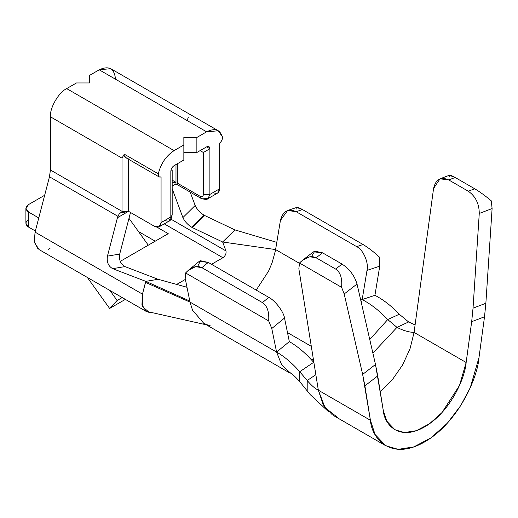 <?xml version="1.0" encoding="UTF-8"?>
<svg xmlns="http://www.w3.org/2000/svg" width="518" height="518" viewBox="0 0 518 518"><rect width="100%" height="100%" fill="white"/><g stroke="black" fill="none" stroke-linecap="round" stroke-linejoin="round"><path stroke-width="0.78" d="M204.714 215.527L203.846 215.074L191.576 227.175L192.443 227.629L204.714 215.527L234.868 229.882L204.714 215.527L192.443 227.629L191.576 227.175C187.51 224.534 184.615 221.335 182.893 217.579L172.177 188.746L182.893 217.579L195.163 205.478C196.892 209.24 199.786 212.432 203.846 215.074L204.714 215.527M311.299 346.341L287.484 332.595L311.299 346.341M172.177 180.154L175.99 182.355L172.177 180.154M370.415 420.273C371.723 438.979 391.265 461.253 424.702 441.88C458.145 422.636 477.68 377.81 478.988 357.588L484.511 316.789L471.678 321.684L466.155 362.49C465.151 377.926 450.239 412.153 424.702 426.845C399.171 441.64 384.252 424.63 383.255 410.347L377.726 375.926L364.892 385.852L370.415 420.273L362.652 374.404L344.198 293.959L341.589 287.309L299.508 263.014L298.854 268.79L318.343 390.209L298.854 268.79L299.508 263.014L341.589 287.309C342.392 278.296 340.41 272.209 335.645 269.056L342.061 264.096C349.54 269.056 354.532 275.699 357.031 284.032L375.492 364.484L383.255 410.347L386.797 421.179L394.975 429.791L404.441 432.536L416.42 430.678L429.551 423.724L441.996 412.561L459.492 385.47L466.155 362.49L471.678 321.684L473.031 308.165L479.267 213.461C479.202 203.723 475.543 196.309 468.285 191.22L474.702 188.772C479.759 191.757 485.295 195.791 491.31 200.867L492.1 208.566L485.865 303.27L484.511 316.789L478.988 357.588L470.266 387.691L460.735 405.575L447.358 423.174L431.054 437.788L413.856 446.898L398.167 449.333L385.768 445.739L375.058 434.46L370.415 420.273L318.343 390.209L370.415 420.273M449.229 176.58C448.426 174.508 450.407 174.812 455.173 177.493L474.702 188.772L455.173 177.493L448.756 179.947L468.285 191.22L448.756 179.947C440.766 176.431 435.703 179.286 433.56 188.507L414.076 332.42L466.155 362.49L414.076 332.42C408.708 332.206 403.01 330.516 396.976 327.357L408.618 321.963L399.307 314.245C391.491 305.996 383.365 299.689 374.922 295.312L379.746 266.168L374.922 295.312C383.365 299.689 391.491 305.996 399.307 314.245L408.618 321.963L415.086 324.941L408.618 321.963L396.976 327.357L387.723 319.554L399.307 314.245L387.723 319.554C379.558 310.871 371.043 304.202 362.179 299.559L367.003 270.415C368.92 262.704 363.241 249.631 356.675 246.639L296.141 211.687C288.118 208.184 282.88 211.104 280.426 220.428L275.602 249.572L299.365 263.286L275.602 249.572L222.649 242.003L192.443 227.629L222.649 242.003L234.919 229.901L276.8 242.366L234.919 229.901L222.649 242.003L275.602 249.572L275.427 250.608L280.426 220.428L287.626 210.483L296.141 211.687L356.675 246.639L363.047 244.515C368.091 247.513 373.523 251.683 379.344 257.032L379.746 266.168L367.003 270.415L362.179 299.559L360.353 298.504L362.179 299.559L374.922 295.312L362.179 299.559C371.043 304.202 379.558 310.871 387.723 319.554L396.976 327.357C403.01 330.516 408.708 332.206 414.076 332.42L410.029 348.75L402.557 365.035L392.307 379.746L380.238 391.563L392.307 379.746L402.557 365.035L410.029 348.75L414.076 332.42L433.56 188.507L440.022 178.82L448.756 179.947L455.173 177.493L449.339 175.265L440.022 178.82M311.512 256.611L314.782 251.126L322.533 252.816L342.061 264.096L322.533 252.816L316.116 257.783L335.645 269.056L316.116 257.783C311.059 255.264 305.529 257.012 299.508 263.014L302.603 260.204L309.822 256.766L316.116 257.783L322.533 252.816L313.448 251.819L302.603 260.204M296.257 209.058C295.649 206.721 297.733 206.889 302.506 209.563L363.047 244.515L302.506 209.563L296.141 211.687L302.506 209.563L296.646 207.472L287.626 210.483M197.701 266.485L200.388 260.716L208.262 262.419L268.797 297.371C275.123 300.505 283.76 311.875 284.511 318.046L289.335 341.615L284.511 318.046L271.775 328.509L268.68 320.92L185.593 272.954L185.198 278.522L190.015 302.091L276.593 352.078L271.775 328.509L276.593 352.078L289.335 341.615L276.593 352.078L190.015 302.091L185.198 278.522L185.593 272.954L268.68 320.92C269.289 311.862 267.204 305.756 262.432 302.603L201.891 267.651C196.846 265.138 191.414 266.906 185.593 272.954L188.371 270.292L195.539 266.673L201.891 267.651L262.432 302.603L268.797 297.371L208.262 262.419L201.891 267.651L208.262 262.419L199.268 261.35L188.371 270.292M37.963 248.834L34.324 241.705L35.062 232.129L49.469 176.787L50.401 169.982L50.401 116.79C49.676 107.912 58.625 92.411 66.68 88.604L174.087 150.615L183.851 144.975L183.851 137.458L196.866 137.458L206.63 131.825L99.223 69.807L89.459 75.447L99.223 69.807C109.039 65.339 114.465 68.473 115.501 79.209M66.68 88.604L76.444 82.964L66.68 88.604C58.625 92.411 49.676 107.912 50.401 116.79L50.401 169.982L49.469 176.787L117.91 216.304L119.114 214.128L120.649 212.756L121.983 212.341L122.008 211.325L50.401 169.982L122.008 211.325L122.008 158.132L50.401 116.79L122.008 158.132L124.262 154.183L158.32 173.847C160.826 163.597 166.077 155.853 174.087 150.615L66.68 88.604M201.114 198.336C204.837 199.631 207.129 199.721 207.983 198.627L209.887 194.412L207.983 198.627L217.748 192.987L219.651 188.772L209.887 194.412L203.38 194.412C203.173 196.562 202.085 197.183 200.123 196.29L201.075 198.4L201.56 198.575L200.123 196.29L177.337 183.139L177.337 163.766L177.337 183.139L200.123 196.29C202.085 197.183 203.173 196.562 203.38 194.412L203.38 152.493L209.887 148.731L206.63 146.853L209.887 148.731L208.935 146.626L206.63 146.853L196.866 152.493L183.851 152.493L196.866 152.493L206.63 146.853C208.599 145.959 209.68 146.588 209.887 148.731L209.887 194.412L219.651 188.772L219.651 143.097C221.749 141.259 222.662 139.18 222.397 136.849C219.891 129.494 214.64 127.816 206.63 131.825L196.866 137.458L196.866 152.493L196.866 137.458L183.851 137.458L183.851 144.975L174.087 150.615C166.077 155.853 160.826 163.597 158.32 173.847C158.055 176.483 158.968 177.506 161.066 176.923L161.066 222.598L170.83 216.958L170.83 171.283C171.037 168.9 172.125 167.016 174.087 165.643C172.125 167.016 171.037 168.9 170.83 171.283C172.585 170.267 172.585 170.267 170.83 171.283L170.83 216.958L161.066 222.598L159.162 226.813L154.558 226.36L128.516 211.325L117.437 217.722L117.91 216.304L49.469 176.787L35.062 232.129L34.46 242.521L39.064 249.566M183.851 160.01L174.087 165.643L183.851 160.01L183.851 144.975L183.851 160.01M89.459 75.447L89.459 82.964L76.444 82.964L89.459 82.964L89.459 75.447M130.51 212.477L119.71 254.06C118.829 259.932 120.577 264.109 124.955 266.595L158.068 279.286L124.955 266.595L112.684 268.661C108.307 266.181 106.559 262.004 107.44 256.132L117.437 217.722L107.44 256.132L119.71 254.06L130.51 212.477M172.177 183.145L172.844 182.621M175.803 182.465L172.798 182.647M176.664 284.427L185.373 279.396L176.664 284.427M211.519 264.303L222.908 257.724L164.264 223.867L222.908 257.724L211.519 264.303M25.9 208.301L25.9 223.336L28.594 227.098L35.353 230.996L28.594 227.098L28.594 212.063L25.9 208.301L28.594 204.545L44.658 195.273L28.594 204.545C25.084 207.051 25.084 209.557 28.594 212.063L38.759 217.929L28.594 212.063L28.594 227.098C25.084 224.592 25.084 222.086 28.594 219.58M157.058 227.221L168.227 233.67L120.208 261.396L168.227 233.67L157.058 227.221M225.977 250.939L170.972 219.185L225.977 250.939L222.649 242.003L225.977 250.939C226.431 253.555 225.408 255.814 222.908 257.724M155.206 241.187L138.461 231.52L155.206 241.187M149.262 312.432L146.16 311.383L141.951 304.733L142.469 294.14L35.062 232.129L142.469 294.14L145.739 281.339L112.684 268.661L145.739 281.339M218.143 130.678L110.735 68.667L99.223 69.807L206.63 131.825L218.298 130.776L222.397 136.849C222.662 139.18 221.749 141.259 219.651 143.097L219.651 188.772C219.237 193.065 217.068 194.321 213.144 192.534M190.19 192.113L195.163 205.478L190.19 192.113M50.136 248.174L48.122 249.462M201.075 198.4L175.99 183.916L172.177 186.117L175.99 183.916L175.99 164.543M145.798 281.358L158.068 279.286L145.798 281.358L189.802 301.036L145.798 281.358L145.519 282.414L190.015 302.091L145.519 282.414M186.985 287.276L158.068 279.286L186.985 287.276M145.662 281.889L142.469 294.14L142.482 306.637L149.275 312.432L151.541 312.471M265.935 239.135L265.384 238.973M210.425 325.9L209.356 325.628M208.948 325.511L203.775 323.31L192.508 310.159L190.015 302.091L192.508 310.159M256.216 290.106L268.57 271.134L272.079 262.84L275.427 250.608L272.079 262.84L268.57 271.134L256.216 290.106M361.447 303.283L362.179 299.559L361.447 303.283M289.873 372.559L281.533 364.484L276.593 352.078C284.628 356.695 292.34 363.248 299.734 371.73L313.649 362.322C305.892 353.399 297.785 346.497 289.335 341.615C297.785 346.497 305.892 353.399 313.649 362.322L299.734 371.73C292.34 363.248 284.628 356.695 276.593 352.078L281.527 364.478L289.853 372.552C291.621 373.316 294.962 376.385 299.883 381.772L299.734 371.73L307.206 380.51L315.851 374.695L307.206 380.51L299.734 371.73L299.805 381.675L307.187 390.876L307.206 380.51C311.286 385.34 314.996 388.578 318.343 390.209C314.996 388.578 311.286 385.34 307.206 380.51L307.135 390.805L310.269 394.677L328.295 411.486M369.761 339.517L387.723 319.554L369.761 339.517M313.39 359.362L311.26 359.641M372.882 353.108L396.976 327.357L372.882 353.108M332.226 414.737L323.251 404.798L318.343 390.209L325.026 407.588L337.665 417.54M191.576 227.175L203.846 215.074C199.786 212.432 196.892 209.24 195.163 205.478L182.893 217.579C184.615 221.335 187.51 224.534 191.576 227.175M127.778 211.668L120.545 212.814M120.649 212.756L119.114 214.128L117.437 217.722L128.516 211.325L154.558 226.36C158.482 228.147 160.651 226.89 161.066 222.598L161.066 176.923L159.168 176.942L158.32 173.847L124.262 154.183L122.008 158.132L122.008 211.325L128.516 211.325L128.516 159.246L128.516 211.325M172.106 215.08C171.361 218.952 170.299 220.985 168.926 221.173L170.83 216.958L168.926 221.173L164.323 220.72M207.983 198.627L203.38 198.167M107.44 256.132C106.559 262.004 108.307 266.181 112.684 268.661L124.955 266.595C120.577 264.109 118.829 259.932 119.71 254.06L107.44 256.132M268.797 297.371L262.432 302.603C267.204 305.756 269.289 311.862 268.68 320.92L271.775 328.509L284.511 318.046C283.76 311.875 275.123 300.505 268.797 297.371M367.003 270.415L379.746 266.168L379.344 257.032C373.523 251.683 368.091 247.513 363.047 244.515L356.675 246.639C363.241 249.631 368.92 262.704 367.003 270.415M342.061 264.096L335.645 269.056C340.41 272.209 342.392 278.296 341.589 287.309L344.198 293.959L357.031 284.032C354.532 275.699 349.54 269.056 342.061 264.096M344.198 293.959L362.652 374.404L375.492 364.484L357.031 284.032L344.198 293.959M479.267 213.461L473.031 308.165L485.865 303.27L492.1 208.566L479.267 213.461L492.1 208.566L491.31 200.867C485.295 195.791 479.759 191.757 474.702 188.772L468.285 191.22C475.543 196.309 479.202 203.723 479.267 213.461M377.726 375.926L375.492 364.484L362.652 374.404L364.892 385.852L377.726 375.926M473.031 308.165L471.678 321.684L484.511 316.789L485.865 303.27L473.031 308.165M203.38 152.493L200.123 150.615L203.38 152.493L203.38 194.412L209.887 194.412L209.887 148.731L203.38 152.493M128.516 158.132L126.509 158.048L125.149 157.161L124.145 155.795L124.262 154.183L124.145 155.795L126.509 158.048M127.946 211.603L122.008 211.325L121.983 212.341L127.26 211.843M172.177 215.08L170.83 216.958L172.177 215.08L172.177 170.506L171.037 169.846M170.83 171.283C172.585 170.267 172.585 170.267 170.83 171.283M177.337 183.139C175.583 184.149 175.583 184.149 177.337 183.139C175.583 184.149 175.583 184.149 177.337 183.139M187.186 120.377L188.345 117.191M125.35 299.385L109.628 308.456L87.315 277.421L109.628 308.456L125.35 299.385M122.203 297.565L117.126 300.492L109.628 308.456L117.126 300.492L122.203 297.565M148.284 245.182L129.001 218.369L148.284 245.182M109.926 290.475L117.126 300.492L109.926 290.475M38.895 249.469L146.303 311.48M149.534 312.05L206.365 324.825M290.229 373.238L203.652 323.258M385.768 445.739L333.696 415.669M168.926 221.173L159.162 226.813M159.168 176.942L126.016 157.802"/></g></svg>
